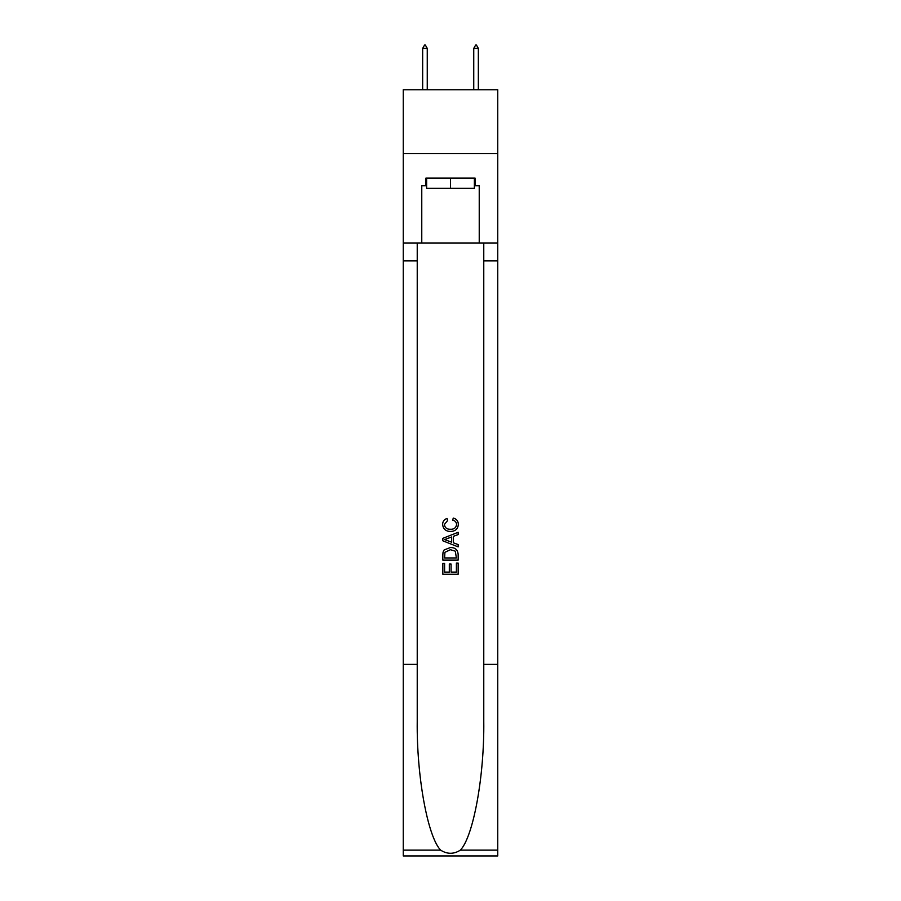 <?xml version="1.0" encoding="UTF-8"?>
<svg xmlns="http://www.w3.org/2000/svg" width="901" height="901" viewBox="0 0 901 901"><rect width="100%" height="100%" fill="white"/><g stroke="black" fill="none" stroke-linecap="round" stroke-linejoin="round"><path stroke-width="1.35" d="M497.746 153.598L497.746 89.751L403.254 89.751L403.254 153.598L497.746 153.598L497.746 242.988L479.231 242.988L479.231 185.775L475.142 185.775L475.142 178.116L425.858 178.116L425.858 185.775L426.623 185.775M474.376 178.116L474.376 188.332L426.623 188.332L426.623 178.116M450.5 178.116L450.5 188.332M456.39 563.057L456.39 572.09L451.086 572.09L456.39 572.09L456.39 563.057L458.159 563.057L458.159 574.252L442.83 574.252L442.83 563.452L442.83 574.252M449.317 564.037L449.317 572.09L444.598 572.09L449.317 572.09L449.317 564.037L451.086 564.037L451.086 572.09M444.148 549.937L443.055 552.167L444.148 549.937L450.41 547.538C455.309 547.515 457.888 549.88 458.159 554.622L458.159 560.107L442.83 560.107L442.83 554.87L442.83 560.107M453.248 518.064L452.741 520.226L453.248 518.064C456.503 518.908 458.204 521.003 458.35 524.326C457.933 529.033 455.275 531.399 450.376 531.432L450.376 531.432C445.668 531.331 443.089 528.977 442.639 524.371L442.639 524.371C442.718 521.341 444.204 519.37 447.087 518.458L447.549 520.62L444.407 524.472C444.857 527.783 446.851 529.383 450.376 529.27C453.958 529.45 456.03 527.873 456.582 524.528C456.413 522.141 455.14 520.71 452.741 520.226M460.377 850.127L497.746 850.127L497.746 855.95L403.254 855.95L403.254 664.397L417.231 664.397L417.231 721.352C416.555 775.784 427.592 836.59 440.623 850.127C447.2 854.328 453.789 854.328 460.377 850.127C473.408 836.59 484.445 775.784 483.769 721.352L483.769 242.988M442.83 538.359L442.83 540.803L458.159 546.884L442.83 540.803L442.83 538.359L458.159 532.277L442.83 538.359M483.769 664.397L497.746 664.397L497.746 242.988M403.254 664.397L403.254 153.598M417.231 242.988L417.231 664.397M497.746 850.127L497.746 664.397M403.254 242.988L421.769 242.988L421.769 185.775L425.858 185.775M421.769 242.988L479.231 242.988M474.376 185.775L475.142 185.775M458.159 532.277L458.159 534.575L453.44 536.309L453.44 542.841L458.159 544.587L458.159 546.884M447.425 540.623L451.671 542.199L451.671 536.962L444.598 539.575L447.425 540.623M451.671 536.962L451.671 542.199M442.83 554.87L443.055 552.167M455.309 551.175L456.39 557.944L455.309 551.175L450.376 549.7L444.914 552.313L444.598 557.944L456.39 557.944L444.598 557.944M442.83 563.452L444.598 563.452L444.598 572.09M427.254 48.372L425.34 45.05L424.574 45.05L422.659 48.372L427.254 48.372L427.254 89.751M422.659 48.372L422.659 89.751M475.66 45.05L476.426 45.05L478.341 48.372L473.746 48.372L475.66 45.05M478.341 89.751L478.341 48.372M473.746 89.751L473.746 48.372M483.769 260.862L497.746 260.862M417.231 260.862L403.254 260.862M403.254 850.127L440.623 850.127"/></g></svg>
